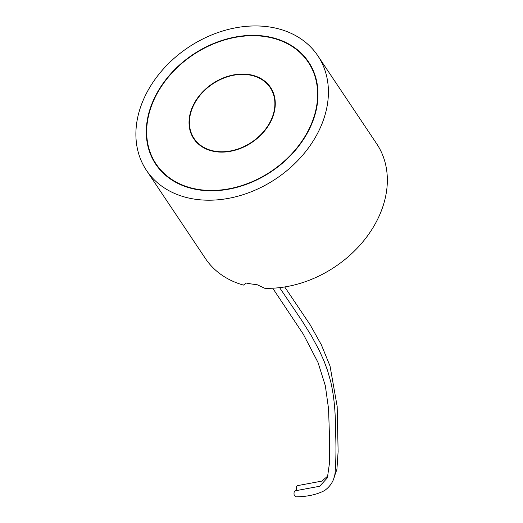 <?xml version="1.0" encoding="UTF-8"?>
<svg xmlns="http://www.w3.org/2000/svg" width="523" height="523" viewBox="0 0 523 523"><rect width="100%" height="100%" fill="white"/><g stroke="black" fill="none" stroke-linecap="round" stroke-linejoin="round"><path stroke-width="0.78" d="M317.827 55.778L376.763 143.897A103.077 78.96 -33.8 0 1 365.499 238.54A103.077 78.96 -33.8 0 1 264.743 288.278L257.002 284.643A103.077 78.96 -33.8 0 1 246.353 283.048L243.437 285.087A103.077 78.96 -33.8 0 1 205.408 258.499L146.473 170.38A103.077 78.96 -33.8 0 0 194.889 199.191A103.077 78.96 -33.8 0 0 205.807 200.159A103.077 78.96 -33.8 0 0 306.57 150.428A103.077 78.96 -33.8 0 0 317.827 55.778A103.077 78.96 -33.8 0 0 188.254 47.443A103.077 78.96 -33.8 0 0 146.473 170.38M279.609 287.65L302.137 321.004L311.623 336.191L319.122 350.155L324.025 361.027L327.581 370.617L330.726 381.718C335.459 402.324 335.452 420.956 335.714 435.783C336.145 448.473 335.975 460.155 335.21 470.824C334.962 478.97 331.425 485.54 324.6 490.541C316.873 494.614 307.263 496.719 295.776 496.85L294.129 494.83C293.789 492.548 294.207 491.195 295.39 490.777L319.677 486.266L327.385 477.826L329.601 462.267L329.64 441.268L328.562 408.875L325.332 385.726L318.01 362.459L303.347 334.249L272.718 288.206M328.039 475.812L321.906 481.101L297.626 485.612C296.443 486.03 296.025 487.384 296.364 489.665L296.75 490.711M248.843 74.501A46.181 35.374 -33.8 0 0 200.518 94.258A46.181 35.374 -33.8 0 0 193.765 138.752A46.181 35.374 -33.8 0 0 251.818 142.485A46.181 35.374 -33.8 0 0 270.535 87.406A46.181 35.374 -33.8 0 0 248.843 74.501M265.239 36.617A91.532 70.115 146.2 0 1 308.237 62.191A91.532 70.115 146.2 0 1 271.13 171.361A91.532 70.115 146.2 0 1 156.07 163.967A91.532 70.115 146.2 0 1 169.445 75.776A91.532 70.115 146.2 0 1 265.239 36.617M248.693 74.848A45.763 35.061 -33.8 0 0 200.799 94.428A45.763 35.061 -33.8 0 0 194.111 138.523A45.763 35.061 -33.8 0 0 251.641 142.223A45.763 35.061 -33.8 0 0 270.195 87.635A45.763 35.061 -33.8 0 0 248.693 74.848M265.39 36.27A91.943 70.435 146.2 0 1 308.577 61.962A91.943 70.435 146.2 0 1 271.306 171.622A91.943 70.435 146.2 0 1 155.723 164.196A91.943 70.435 146.2 0 1 169.164 75.606A91.943 70.435 146.2 0 1 265.39 36.27M284.708 286.95L310.185 324.829L321.325 344.755L330.039 366.067L337.165 406.397L338.12 451.486L336.923 469.288L333.759 478.31M311.937 67.735L308.237 62.191M159.77 169.504L156.07 163.967M194.111 138.523L196.733 142.446M270.195 87.635L272.816 91.558"/></g></svg>
